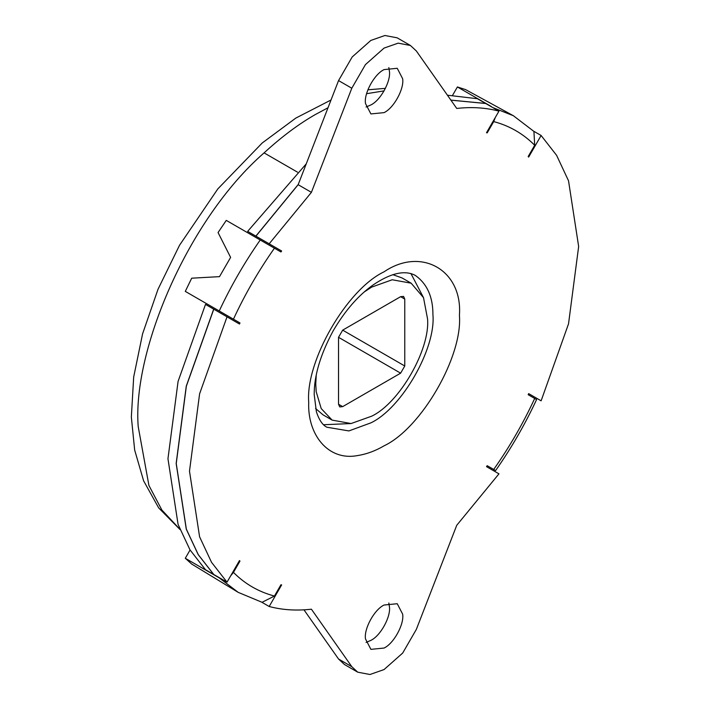 <?xml version="1.0" encoding="UTF-8"?>
<svg xmlns="http://www.w3.org/2000/svg" width="710" height="710" viewBox="0 0 710 710"><rect width="100%" height="100%" fill="white"/><g stroke="black" fill="none" stroke-linecap="round" stroke-linejoin="round"><path stroke-width="1.06" d="M316.234 375.217L315.755 383.924L316.19 391.68L321.222 408.587L332.129 420.107L351.077 423.542L371.649 416.193C399.517 403.031 430.34 349.214 427.535 318.825L423.515 297.659L411.17 283.201L392.222 279.767L371.649 287.115L364.354 291.881M338.528 337.312L342.673 330.141L400.626 296.673L403.555 296.389L404.771 299.07L404.771 365.996L400.626 373.167L342.673 406.626L339.744 406.919L338.528 404.238L338.528 337.312L400.626 373.167M392.816 274.663L402.064 277.938L411.17 283.201M332.129 420.107L323.023 414.844L315.56 408.481M492.696 107.538L513.383 115.73L533.92 131.421L534.692 145.257L528.169 156.555L528.657 157.07L541.118 135.495L556.604 155.33L568.533 180.819L578.65 246.485L568.533 323.831L541.118 400.822L528.657 393.624L528.169 394.698L536.6 399.561C525.018 424.429 511.36 448.09 495.615 470.553L493.707 469.452C509.505 447.025 523.172 423.364 534.692 398.461M493.707 469.452L487.184 465.689L486.501 466.639L498.961 473.836L456.734 525.302L416.335 629.415L402.703 653.04L384.066 669.557L369.99 674.5L357.725 672.175L351.805 666.681L311.406 609.207C296.354 610.893 282.278 609.988 269.179 606.5L281.639 584.916L280.956 584.756L274.433 596.054L262.061 602.302L238.196 592.362L219.239 577.869L185.292 558.273L191.709 564.059L238.196 592.362M197.744 298.573L239.971 322.952L239.483 324.026L227.023 316.829L199.599 393.819L189.49 471.165L199.599 536.831L211.536 562.32L227.023 582.156L239.483 560.58L239.971 561.086L239.385 560.749M239.971 322.952L219.239 310.98C230.856 286.139 244.515 262.478 260.224 239.998L280.956 251.961L281.639 251.003L268.389 243.361M298.244 184.476L255.848 236.119L268.309 243.308L260.108 238.578M311.406 192.348L269.179 243.814L255.928 236.164L298.156 184.698L311.406 192.348L351.805 88.226L365.437 64.61L384.066 48.085L398.15 43.15L410.415 45.475L416.335 50.969L456.734 108.444C471.786 106.757 485.862 107.663 498.961 111.15L486.501 132.726L487.184 132.894L493.707 121.596L495.314 117.47M486.598 132.557L487.184 132.894M365.499 638.947C363.76 629.042 374.197 609.65 384.066 605.026L397.245 603.722L402.641 614.123C404.38 624.028 393.943 643.42 384.066 648.053L370.895 649.357L365.499 638.947M388.832 602.985L389.391 606.473C391.13 616.378 380.693 635.769 370.824 640.402L366.058 642.435M365.499 103.527C363.76 93.622 374.197 74.23 384.066 69.598L397.245 68.293L402.641 78.704C404.38 88.599 393.943 108 384.066 112.624L370.895 113.928L365.499 103.527M388.832 67.565L389.391 71.053C391.13 80.958 380.693 100.35 370.824 104.974L366.058 107.015M350.882 423.559L323.582 424.731M410.904 273.483L423.542 297.712M227.023 582.156L213.781 574.505L198.285 554.67L186.357 529.181L176.24 463.515L186.357 386.169L213.781 309.178L205.501 304.404L178.077 381.394L167.959 458.74L178.077 524.397L190.005 549.886L205.501 569.731L213.692 574.461L198.205 554.625L186.268 529.136L176.16 463.47L186.268 386.125L213.692 309.134M485.613 103.482L477.431 98.725L447.433 95.211M450.885 100.11L485.631 103.456M230.67 575.846L233.448 572.393C244.968 583.975 258.635 591.865 274.433 596.054M260.224 239.998L226.277 220.393L218.059 232.552L230.617 257.402L219.505 276.643L191.709 278.187L185.292 291.384L219.239 310.98M452.625 95.229L457.409 86.957L491.355 106.553M513.383 115.73L465.627 89.62L457.409 86.957M255.848 236.119L247.648 231.389L306.267 163.806M190.067 549.993L185.292 558.273M239.971 561.086L233.448 572.393M298.156 184.698L338.555 80.585L352.195 56.96L370.824 40.443L384.9 35.5L397.165 37.825L410.415 45.475M357.725 672.175L344.474 664.524L338.555 659.031L303.978 609.837M450.921 100.163L485.711 103.5L498.961 111.15M269.179 243.814L281.639 251.003M269.179 606.5L261.768 602.213M227.023 316.829L213.781 309.178M541.118 135.495L533.707 131.217M400.626 296.673L404.771 299.07M342.673 330.141L404.771 365.996M338.528 404.238L342.673 406.626M297.508 172.175L264.084 152.881C188.15 218.973 132.273 350.944 138.201 426.559L148.914 485.454L161.862 510.011L179.861 529.234M384.11 90.871L366.608 93.693M328.011 107.751L315.346 114.541C298.724 124.01 281.63 136.79 264.084 152.881M370.824 422.885C401.789 408.268 436.029 348.459 432.923 314.699C432.993 297.17 427.287 284.186 415.794 275.755L414.738 275.116C404.318 269.951 390.42 273.243 373.052 284.994C358.31 295.378 344.998 310.687 333.114 330.931C320.352 354.716 314.051 375.963 314.211 394.68L316.403 411.827C319.101 419.992 322.597 425.13 326.911 427.234L348.885 430.926L370.824 422.885M384.066 445.827C375.404 450.921 366.537 454.169 357.45 455.589C327.958 461.154 307.359 434.422 308.717 402.33C305.353 361.221 346.791 289.449 384.066 271.815C421.349 246.405 462.787 270.332 459.423 315.32C462.787 356.42 421.349 428.201 384.066 445.827M274.433 248.198C258.635 270.625 244.968 294.286 233.448 319.18M534.692 145.257C523.172 133.675 509.505 125.785 493.707 121.596M338.555 80.585L351.805 88.226M338.555 659.031L351.805 666.681M179.958 529.482L158.676 507.898L143.597 480.803L134.66 450.007L131.35 417.036L133.684 377.01L142.586 333.815L158.037 289.21L179.532 245.261L217.837 188.895L262.238 142.967L295.821 118.082L331.02 99.995M385.441 88.359L367.886 89.806"/></g></svg>
